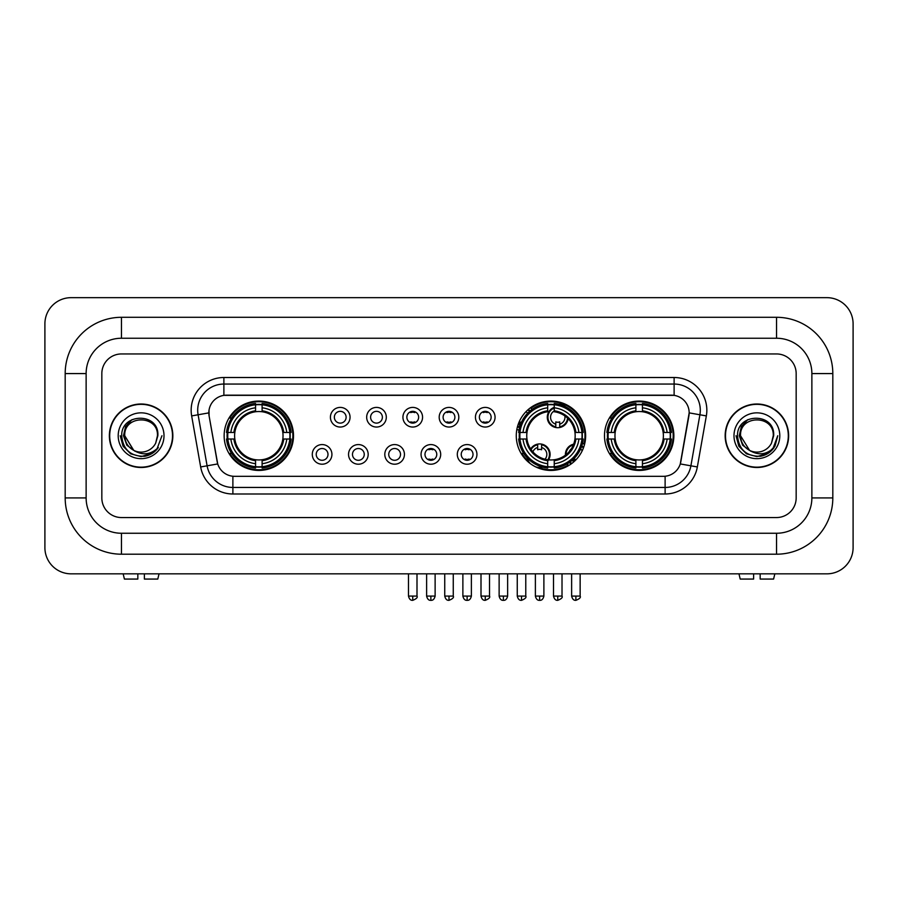 <?xml version="1.0" encoding="UTF-8"?>
<svg xmlns="http://www.w3.org/2000/svg" width="898" height="898" viewBox="0 0 898 898"><rect width="100%" height="100%" fill="white"/><g stroke="black" fill="none" stroke-linecap="round" stroke-linejoin="round"><path stroke-width="1.35" d="M516.271 435.743A34.685 34.685 0 0 0 550.957 470.429A34.685 34.685 0 0 0 585.642 435.743A34.685 34.685 0 0 0 550.957 401.069A34.685 34.685 0 0 0 516.271 435.743M604.489 435.743A34.685 34.685 0 0 0 639.174 470.429A34.685 34.685 0 0 0 673.859 435.743A34.685 34.685 0 0 0 639.174 401.069A34.685 34.685 0 0 0 604.489 435.743M224.141 435.743A34.685 34.685 0 0 0 258.826 470.429A34.685 34.685 0 0 0 293.511 435.743A34.685 34.685 0 0 0 258.826 401.069A34.685 34.685 0 0 0 224.141 435.743M331.923 454.399A9.811 9.811 0 0 1 322.113 464.21A9.811 9.811 0 0 1 312.291 454.399A9.811 9.811 0 0 1 322.113 444.577A9.811 9.811 0 0 1 331.923 454.399M316.219 454.399A5.893 5.893 0 0 0 322.113 460.292A5.893 5.893 0 0 0 327.995 454.399A5.893 5.893 0 0 0 322.113 448.506A5.893 5.893 0 0 0 316.219 454.399M368.18 454.399A9.811 9.811 0 0 1 358.369 464.21A9.811 9.811 0 0 1 348.547 454.399A9.811 9.811 0 0 1 358.369 444.577A9.811 9.811 0 0 1 368.18 454.399M352.476 454.399A5.893 5.893 0 0 0 358.369 460.292A5.893 5.893 0 0 0 364.251 454.399A5.893 5.893 0 0 0 358.369 448.506A5.893 5.893 0 0 0 352.476 454.399M404.437 454.399A9.811 9.811 0 0 1 394.615 464.21A9.811 9.811 0 0 1 384.804 454.399A9.811 9.811 0 0 1 394.615 444.577A9.811 9.811 0 0 1 404.437 454.399M388.733 454.399A5.893 5.893 0 0 0 394.615 460.292A5.893 5.893 0 0 0 400.508 454.399A5.893 5.893 0 0 0 394.615 448.506A5.893 5.893 0 0 0 388.733 454.399M440.694 454.399A9.811 9.811 0 0 1 430.872 464.21A9.811 9.811 0 0 1 421.061 454.399A9.811 9.811 0 0 1 430.872 444.577A9.811 9.811 0 0 1 440.694 454.399M424.979 454.399A5.893 5.893 0 0 0 430.872 460.292A5.893 5.893 0 0 0 436.765 454.399A5.893 5.893 0 0 0 430.872 448.506A5.893 5.893 0 0 0 424.979 454.399M476.939 454.399A9.811 9.811 0 0 1 467.128 464.21A9.811 9.811 0 0 1 457.306 454.399A9.811 9.811 0 0 1 467.128 444.577A9.811 9.811 0 0 1 476.939 454.399M461.235 454.399A5.893 5.893 0 0 0 467.128 460.292A5.893 5.893 0 0 0 473.022 454.399A5.893 5.893 0 0 0 467.128 448.506A5.893 5.893 0 0 0 461.235 454.399M350.052 417.233A9.811 9.811 0 0 1 340.241 427.044A9.811 9.811 0 0 1 330.419 417.233A9.811 9.811 0 0 1 340.241 407.411A9.811 9.811 0 0 1 350.052 417.233M334.348 417.233A5.893 5.893 0 0 0 340.241 423.115A5.893 5.893 0 0 0 346.123 417.233A5.893 5.893 0 0 0 340.241 411.34A5.893 5.893 0 0 0 334.348 417.233M386.308 417.233A9.811 9.811 0 0 1 376.486 427.044A9.811 9.811 0 0 1 366.676 417.233A9.811 9.811 0 0 1 376.486 407.411A9.811 9.811 0 0 1 386.308 417.233M370.605 417.233A5.893 5.893 0 0 0 376.486 423.115A5.893 5.893 0 0 0 382.38 417.233A5.893 5.893 0 0 0 376.486 411.34A5.893 5.893 0 0 0 370.605 417.233M422.565 417.233A9.811 9.811 0 0 1 412.743 427.044A9.811 9.811 0 0 1 402.933 417.233A9.811 9.811 0 0 1 412.743 407.411A9.811 9.811 0 0 1 422.565 417.233M406.861 417.233A5.893 5.893 0 0 0 412.743 423.115A5.893 5.893 0 0 0 418.636 417.233A5.893 5.893 0 0 0 412.743 411.34A5.893 5.893 0 0 0 406.861 417.233M458.811 417.233A9.811 9.811 0 0 1 449 427.044A9.811 9.811 0 0 1 439.189 417.233A9.811 9.811 0 0 1 449 407.411A9.811 9.811 0 0 1 458.811 417.233M443.107 417.233A5.893 5.893 0 0 0 449 423.115A5.893 5.893 0 0 0 454.893 417.233A5.893 5.893 0 0 0 449 411.34A5.893 5.893 0 0 0 443.107 417.233M495.067 417.233A9.811 9.811 0 0 1 485.257 427.044A9.811 9.811 0 0 1 475.435 417.233A9.811 9.811 0 0 1 485.257 407.411A9.811 9.811 0 0 1 495.067 417.233M479.364 417.233A5.893 5.893 0 0 0 485.257 423.115A5.893 5.893 0 0 0 491.139 417.233A5.893 5.893 0 0 0 485.257 411.34A5.893 5.893 0 0 0 479.364 417.233M200.658 466.949L191.656 415.909A32.721 32.721 0 0 1 223.883 377.508L674.117 377.508A32.721 32.721 0 0 1 706.344 415.909L697.342 466.949A32.721 32.721 0 0 1 665.115 493.99L232.885 493.99A32.721 32.721 0 0 1 200.658 466.949L207.101 465.815L198.099 414.775A26.177 26.177 0 0 1 223.883 384.052L674.117 384.052A26.177 26.177 0 0 1 699.901 414.775L690.899 465.815A26.177 26.177 0 0 1 665.115 487.446L232.885 487.446A26.177 26.177 0 0 1 207.101 465.815L217.72 463.94L209.099 415.909A17.668 17.668 0 0 1 226.498 395.176L671.502 395.176A17.668 17.668 0 0 1 688.901 415.909L680.819 461.718A17.668 17.668 0 0 1 663.42 476.322L234.58 476.322A17.668 17.668 0 0 1 217.181 461.718L209.099 415.909L209.021 410.229M227.261 439.021A31.744 31.744 0 0 1 227.261 432.477M607.598 439.021A31.744 31.744 0 0 1 607.598 432.477M519.392 439.021A31.744 31.744 0 0 1 519.392 432.477M109.365 435.743A31.744 31.744 0 0 0 141.098 467.488A31.744 31.744 0 0 0 172.843 435.743A31.744 31.744 0 0 0 141.098 404.01A31.744 31.744 0 0 0 109.365 435.743M725.157 435.743A31.744 31.744 0 0 0 756.902 467.488A31.744 31.744 0 0 0 788.635 435.743A31.744 31.744 0 0 0 756.902 404.01A31.744 31.744 0 0 0 725.157 435.743M223.883 377.508L223.883 395.367L674.117 395.367L674.117 377.508M663.42 476.322L234.58 476.322M706.344 415.909L689.17 412.878L680.28 463.94L697.342 466.949M680.819 461.718L680.718 462.279M217.282 462.279L217.181 461.718M796.167 373.579A19.633 19.633 0 0 0 776.534 353.947L121.466 353.947A19.633 19.633 0 0 0 101.833 373.579L101.833 497.919A19.633 19.633 0 0 0 121.466 517.551L776.534 517.551A19.633 19.633 0 0 0 796.167 497.919L796.167 373.579A19.633 19.633 0 0 0 776.534 353.947L121.466 353.947A19.633 19.633 0 0 0 101.833 373.579L101.833 497.919A19.633 19.633 0 0 0 121.466 517.551L776.534 517.551A19.633 19.633 0 0 0 796.167 497.919L796.167 373.579M172.506 435.743A31.408 31.408 0 0 0 141.098 404.336A31.408 31.408 0 0 0 109.691 435.743A31.408 31.408 0 0 0 141.098 467.162A31.408 31.408 0 0 0 172.506 435.743M161.954 435.743L156.802 449.471L153.884 452.233M134.958 451.2L126.843 445.228L123.486 435.743L125.574 426.516L132.028 419.624M133.533 450.257L124.743 435.743C123.733 414.64 158.463 414.64 157.464 435.743L155.668 443.197L157.857 435.743C159.474 412.126 120.994 412.698 121.713 435.743C123.015 449.662 130.681 456.51 144.724 456.285C150.437 455.185 154.972 452.266 158.317 447.53C150.763 454.781 142.58 455.724 133.757 450.369L124.743 435.743C123.733 414.64 158.463 414.64 157.464 435.743L155.668 443.197A16.355 16.355 0 0 1 133.757 450.369L124.743 435.743C123.733 414.64 158.463 414.64 157.464 435.743L155.668 443.197M133.757 450.369C128.032 447.215 125.024 442.344 124.743 435.743C123.733 414.64 158.463 414.64 157.464 435.743M118.199 435.743A22.899 22.899 0 0 0 141.098 458.654A22.899 22.899 0 0 0 164.008 435.743A22.899 22.899 0 0 0 141.098 412.844A22.899 22.899 0 0 0 118.199 435.743M158.317 447.53L152.458 453.243M152.323 453.333L144.724 456.285L152.357 453.299L144.724 456.285L152.357 453.299L141.098 456.611L130.67 453.816L123.037 446.183L120.242 435.743M137.832 573.833L137.832 579.064L124.407 579.064L123.161 573.833L124.407 579.064M157.801 579.064L159.036 573.833L157.801 579.064L144.376 579.064L144.376 573.833M788.309 435.743A31.408 31.408 0 0 0 756.902 404.336A31.408 31.408 0 0 0 725.494 435.743A31.408 31.408 0 0 0 756.902 467.162A31.408 31.408 0 0 0 788.309 435.743M768.138 453.322L760.628 456.274L768.138 453.322L760.628 456.274L768.138 453.322L756.902 456.611L746.474 453.816L738.841 446.183L736.046 435.743L738.841 446.183L746.474 453.816L756.902 456.611L767.33 453.816L774.963 446.183L777.758 435.743L772.606 449.471L769.687 452.233M750.762 451.2L742.646 445.228L739.29 435.743L741.366 426.516L747.832 419.624M749.561 450.369C743.836 447.215 740.828 442.344 740.536 435.743C739.537 414.64 774.267 414.64 773.257 435.743L771.472 443.197A16.355 16.355 0 0 1 749.561 450.369L740.536 435.743C739.537 414.64 774.267 414.64 773.257 435.743L771.472 443.197L773.661 435.743C775.277 412.126 736.798 412.698 737.516 435.743C738.818 449.662 746.485 456.51 760.527 456.285C766.241 455.185 770.776 452.266 774.121 447.53C766.566 454.781 758.383 455.724 749.561 450.369L749.493 450.336M773.257 435.743C774.267 414.64 739.537 414.64 740.536 435.743C739.537 414.64 774.267 414.64 773.257 435.743L771.472 443.197M733.992 435.743A22.899 22.899 0 0 0 756.902 458.654A22.899 22.899 0 0 0 779.801 435.743A22.899 22.899 0 0 0 756.902 412.844A22.899 22.899 0 0 0 733.992 435.743M774.121 447.53L768.261 453.243M777.758 435.743L774.963 446.183L767.33 453.816L756.902 456.611L746.474 453.816L738.841 446.183L736.046 435.743L738.841 446.183L746.474 453.816L756.902 456.611L767.33 453.816L774.963 446.183L777.758 435.743L774.963 446.183L767.33 453.816L756.902 456.611L746.474 453.816L738.841 446.183L736.046 435.743M774.076 447.597L768.273 453.232L774.076 447.597M282.814 439.021A24.212 24.212 0 0 0 262.104 411.755L262.104 411.755A24.212 24.212 0 0 0 234.838 439.021A24.212 24.212 0 0 0 282.814 439.021L283.79 439.021L282.814 439.021A24.212 24.212 0 0 1 262.104 459.742L262.104 463.694A28.141 28.141 0 0 0 286.776 439.021L291.12 439.021A32.463 32.463 0 0 1 262.104 468.038L262.104 466.724A31.149 31.149 0 0 0 289.807 439.021M227.912 439.021A31.082 31.082 0 0 1 227.912 432.477M262.104 404.841A31.082 31.082 0 0 0 255.56 404.841M289.74 432.477A31.082 31.082 0 0 1 289.74 439.021M291.12 432.477A32.463 32.463 0 0 0 262.104 403.46L262.104 404.774A31.149 31.149 0 0 1 289.807 432.477L291.12 432.477M226.532 439.021A32.463 32.463 0 0 0 255.56 468.038L255.56 466.724A31.149 31.149 0 0 1 227.845 439.021L226.532 439.021M289.807 432.477L286.776 432.477A28.141 28.141 0 0 0 262.104 407.804L262.104 404.774M262.104 466.724L262.104 463.694M227.845 439.021L230.876 439.021A28.141 28.141 0 0 0 255.56 463.694L255.56 466.724M262.104 407.804L262.104 410.79A25.166 25.166 0 0 1 283.79 432.477L286.776 432.477M286.776 439.021L283.79 439.021A25.166 25.166 0 0 1 262.104 460.708M255.56 463.694L255.56 459.742A24.212 24.212 0 0 1 234.838 439.021L230.876 439.021M282.814 432.477L283.79 432.477M262.104 466.657A31.082 31.082 0 0 1 255.56 466.657M255.56 403.46A32.463 32.463 0 0 0 226.532 432.477L227.845 432.477A31.149 31.149 0 0 1 255.56 404.774L255.56 403.46M255.56 404.774L255.56 407.804A28.141 28.141 0 0 0 230.876 432.477L227.845 432.477M255.56 411.711L255.56 407.804M230.876 432.477L233.873 432.477A25.166 25.166 0 0 1 255.56 410.79M255.56 459.742L255.56 460.708A25.166 25.166 0 0 1 233.873 439.021M231.594 418.075L229.742 418.075A34.034 34.034 0 0 1 292.86 435.743A34.034 34.034 0 0 1 229.742 453.423L231.594 453.423M554.234 466.724L554.234 468.038A32.463 32.463 0 0 0 583.251 439.021L581.938 439.021A31.149 31.149 0 0 1 554.234 466.724L554.234 463.694A28.141 28.141 0 0 0 578.907 439.021L574.945 439.021A24.212 24.212 0 0 0 554.234 411.755L554.234 410.958A7.195 7.195 0 0 0 555.795 424.159L555.795 421.847A5.018 5.018 0 0 0 559.723 421.847L559.723 426.842A9.811 9.811 0 0 0 567.536 418.109M548.577 459.843A24.212 24.212 0 0 0 574.945 439.021L575.921 439.021A25.166 25.166 0 0 1 554.234 460.708L554.234 463.694M547.69 404.774L547.69 403.46A32.463 32.463 0 0 0 518.662 432.477L519.976 432.477A31.149 31.149 0 0 1 547.69 404.774L547.69 407.804A28.141 28.141 0 0 0 523.006 432.477L526.969 432.477A24.212 24.212 0 0 0 547.69 459.742L547.69 468.038A32.463 32.463 0 0 1 518.662 439.021L519.976 439.021A31.149 31.149 0 0 0 547.69 466.724M520.043 439.021A31.082 31.082 0 0 1 520.043 432.477M554.234 404.841A31.082 31.082 0 0 0 547.69 404.841M581.87 432.477A31.082 31.082 0 0 1 581.87 439.021M583.251 432.477A32.463 32.463 0 0 0 554.234 403.46L554.234 404.774A31.149 31.149 0 0 1 581.938 432.477L583.251 432.477M581.938 432.477L578.907 432.477A28.141 28.141 0 0 0 554.234 407.804L554.234 404.774M578.907 439.021L581.938 439.021M519.976 439.021L523.006 439.021A28.141 28.141 0 0 0 547.69 463.694M554.234 407.804L554.234 411.755A24.212 24.212 0 0 0 553.224 411.643M574.945 432.477L578.907 432.477M547.69 459.742A24.212 24.212 0 0 1 526.969 439.021L523.006 439.021M554.234 459.776L554.234 460.708M554.234 466.657A31.082 31.082 0 0 1 547.69 466.657M523.006 432.477L519.976 432.477M547.69 410.79A25.166 25.166 0 0 0 526.004 432.477L526.969 432.477A24.212 24.212 0 0 1 547.69 411.755L547.69 407.804M547.69 411.755A24.212 24.212 0 0 1 548.925 411.621M530.987 408.197A34.034 34.034 0 0 1 583.947 444.083M568.277 465.041A34.034 34.034 0 0 1 538.576 467.443M528.552 461.359A34.034 34.034 0 0 1 521.873 453.423L523.725 453.423M663.162 439.021A24.212 24.212 0 0 0 642.44 411.755L642.44 411.755A24.212 24.212 0 0 0 615.186 439.021A24.212 24.212 0 0 0 663.162 439.021L664.127 439.021L663.162 439.021A24.212 24.212 0 0 1 642.44 459.742L642.44 463.694A28.141 28.141 0 0 0 667.124 439.021L671.468 439.021A32.463 32.463 0 0 1 642.44 468.038L642.44 466.724A31.149 31.149 0 0 0 670.155 439.021M608.26 439.021A31.082 31.082 0 0 1 608.26 432.477M642.44 404.841A31.082 31.082 0 0 0 635.896 404.841M670.088 432.477A31.082 31.082 0 0 1 670.088 439.021M671.468 432.477A32.463 32.463 0 0 0 642.44 403.46L642.44 404.774A31.149 31.149 0 0 1 670.155 432.477L671.468 432.477M606.88 439.021A32.463 32.463 0 0 0 635.896 468.038L635.896 466.724A31.149 31.149 0 0 1 608.193 439.021L606.88 439.021M670.155 432.477L667.124 432.477A28.141 28.141 0 0 0 642.44 407.804L642.44 404.774M642.44 466.724L642.44 463.694M608.193 439.021L611.224 439.021A28.141 28.141 0 0 0 635.896 463.694L635.896 466.724M642.44 407.804L642.44 410.79A25.166 25.166 0 0 1 664.127 432.477L667.124 432.477M667.124 439.021L664.127 439.021A25.166 25.166 0 0 1 642.44 460.708M635.896 463.694L635.896 459.742A24.212 24.212 0 0 1 615.186 439.021L611.224 439.021M663.162 432.477L664.127 432.477M642.44 466.657A31.082 31.082 0 0 1 635.896 466.657M635.896 403.46A32.463 32.463 0 0 0 606.88 432.477L608.193 432.477A31.149 31.149 0 0 1 635.896 404.774L635.896 403.46M635.896 404.774L635.896 407.804A28.141 28.141 0 0 0 611.224 432.477L608.193 432.477M635.896 411.711L635.896 407.804M611.224 432.477L614.21 432.477A25.166 25.166 0 0 1 635.896 410.79M635.896 459.742L635.896 460.708A25.166 25.166 0 0 1 614.21 439.021M611.942 418.075L610.09 418.075A34.034 34.034 0 0 1 673.197 435.743A34.034 34.034 0 0 1 610.09 453.423L611.942 453.423M410.779 422.778L410.779 421.847A5.018 5.018 0 0 0 414.708 421.847L414.708 422.778M414.708 411.677L414.708 412.609A5.018 5.018 0 0 0 410.779 412.609L410.779 411.677M447.036 422.778L447.036 421.847A5.018 5.018 0 0 0 450.964 421.847L450.964 422.778M450.964 411.677L450.964 412.609A5.018 5.018 0 0 0 447.036 412.609L447.036 411.677M483.292 422.778L483.292 421.847A5.018 5.018 0 0 0 487.221 421.847L487.221 422.778M487.221 411.677L487.221 412.609A5.018 5.018 0 0 0 483.292 412.609L483.292 411.677M529.932 411.015A10.473 10.473 0 0 0 528.428 409.376M521.435 422.251A5.018 5.018 0 0 1 519.549 421.847L519.549 424.159A7.195 7.195 0 0 1 518.427 423.733M529.438 411.441A9.811 9.811 0 0 0 527.934 409.802M527.53 413.282A7.195 7.195 0 0 0 526.037 411.632M517.607 426.236A9.811 9.811 0 0 0 519.549 426.842L519.549 427.515A10.473 10.473 0 0 0 519.56 427.515A10.473 10.473 0 0 1 517.428 426.876M519.549 426.842L519.549 424.159M516.844 429.457A13.088 13.088 0 0 0 518.999 430.075M531.998 409.398A13.088 13.088 0 0 0 530.516 407.726M554.234 408.074A9.811 9.811 0 0 0 555.795 426.842L555.795 427.515A10.473 10.473 0 0 1 554.234 407.366M559.723 424.159A7.195 7.195 0 0 0 564.842 415.909M555.795 426.842L555.795 424.159M555.795 427.515A10.473 10.473 0 0 0 568.131 418.681M565.74 406.85A13.088 13.088 0 0 0 558.41 404.156M559.723 427.515L559.723 426.842M428.907 459.956L428.907 459.024A5.018 5.018 0 0 0 432.836 459.024L432.836 459.956M432.836 448.843L432.836 449.775A5.018 5.018 0 0 0 428.907 449.775L428.907 448.843M465.164 459.956L465.164 459.024A5.018 5.018 0 0 0 469.093 459.024L469.093 459.956M469.093 448.843L469.093 449.775A5.018 5.018 0 0 0 465.164 449.775L465.164 448.843M530.673 448.978A10.473 10.473 0 0 1 541.595 444.117L541.595 449.775A5.018 5.018 0 0 0 537.678 449.775L537.678 447.473A7.195 7.195 0 0 0 532.896 451.874M547.69 461.101A10.473 10.473 0 0 0 541.595 444.117M547.69 460.012A9.811 9.811 0 0 0 541.595 444.779M544.985 459.215A7.195 7.195 0 0 0 541.595 447.473M537.678 447.473L537.678 444.117M537.678 444.779A9.811 9.811 0 0 0 531.088 449.584M527.205 457.868L527.205 458.485A13.088 13.088 0 0 0 530.437 463.716M535.612 466.859A13.088 13.088 0 0 0 542.673 467.128M565.448 455.151A10.473 10.473 0 0 1 573.665 444.173M583.644 447.361A10.473 10.473 0 0 0 581.825 445.778M576.325 459.406A5.018 5.018 0 0 1 573.923 459.024L573.923 461.325A7.195 7.195 0 0 1 572.004 460.461M571.341 448.82A7.195 7.195 0 0 0 569.253 451.604M583.386 448.057A9.811 9.811 0 0 0 581.612 446.418M582.173 450.875A7.195 7.195 0 0 0 580.602 448.955M571.33 463.817A10.473 10.473 0 0 1 569.298 462.526M573.373 444.914A9.811 9.811 0 0 0 566.077 454.657M569.86 462.144A9.811 9.811 0 0 0 571.925 463.379M566.975 463.985A13.088 13.088 0 0 0 568.872 465.445M584.508 444.544A13.088 13.088 0 0 0 582.566 443.141M753.624 573.833L753.624 579.064L740.199 579.064L738.964 573.833L740.199 579.064M773.593 579.064L774.839 573.833L773.593 579.064L760.168 579.064L760.168 573.833M121.466 317.297L121.466 338.243L776.534 338.243L776.534 317.297A56.282 56.282 0 0 1 832.816 373.579A56.282 56.282 0 0 0 776.534 317.297L121.466 317.297A56.282 56.282 0 0 0 65.184 373.579L65.184 497.919A56.282 56.282 0 0 0 121.466 554.201L776.534 554.201A56.282 56.282 0 0 0 832.816 497.919L832.816 373.579L811.871 373.579A35.336 35.336 0 0 0 776.534 338.243L121.466 338.243A35.336 35.336 0 0 0 86.129 373.579L86.129 497.919A35.336 35.336 0 0 0 121.466 533.255L776.534 533.255A35.336 35.336 0 0 0 811.871 497.919L811.871 373.579L811.871 497.919L832.816 497.919M853.1 323.841A26.177 26.177 0 0 0 826.923 297.665L71.077 297.665A26.177 26.177 0 0 0 44.9 323.841L44.9 547.657A26.177 26.177 0 0 0 71.077 573.833L826.923 573.833A26.177 26.177 0 0 0 853.1 547.657L853.1 323.841M191.656 415.909L198.099 414.775A26.177 26.177 0 0 1 197.706 410.229M198.099 414.775L208.83 412.878M665.115 476.243L665.115 493.99M232.885 493.99L232.885 476.243M255.56 466.949A31.374 31.374 0 0 0 262.104 466.949M290.032 439.021A31.374 31.374 0 0 0 290.032 432.477M262.104 404.538A31.374 31.374 0 0 0 255.56 404.538M554.234 459.742A24.212 24.212 0 0 0 574.945 439.021M575.921 432.477A25.166 25.166 0 0 0 554.234 410.79M526.004 439.021A25.166 25.166 0 0 0 547.69 460.708M547.69 466.949A31.374 31.374 0 0 0 554.234 466.949M582.162 439.021A31.374 31.374 0 0 0 582.162 432.477M554.234 404.538A31.374 31.374 0 0 0 547.69 404.538M635.896 466.949A31.374 31.374 0 0 0 642.44 466.949M670.379 439.021A31.374 31.374 0 0 0 670.379 432.477M642.44 404.538A31.374 31.374 0 0 0 635.896 404.538M412.743 596.081L408.489 596.081C409.23 599.112 410.655 600.526 412.743 600.335L412.743 596.081L416.998 596.081L416.998 573.833M449 596.081L444.746 596.081C445.487 599.112 446.912 600.526 449 600.335L449 596.081L453.254 596.081L453.254 573.833M485.257 596.081L481.002 596.081C481.743 599.112 483.158 600.526 485.257 600.335L485.257 596.081L489.511 596.081L489.511 573.833M521.514 596.081L517.259 596.081C518 599.112 519.414 600.526 521.514 600.335L521.514 596.081L525.768 596.081L525.768 573.833M557.759 596.081L553.505 596.081C554.257 599.112 555.671 600.526 557.759 600.335L557.759 596.081L562.013 596.081L562.013 573.833M430.872 596.081L426.617 596.081C427.358 599.112 428.784 600.526 430.872 600.335L430.872 596.081L435.126 596.081L435.126 573.833M467.128 596.081L462.874 596.081C463.615 599.112 465.029 600.526 467.128 600.335L467.128 596.081L471.383 596.081L471.383 573.833M503.385 596.081L499.131 596.081C499.872 599.112 501.286 600.526 503.385 600.335L503.385 596.081L507.639 596.081L507.639 573.833M539.631 596.081L535.388 596.081C536.128 599.112 537.543 600.526 539.631 600.335L539.631 596.081L543.885 596.081L543.885 573.833M575.887 596.081L571.633 596.081C572.374 599.112 573.8 600.526 575.887 600.335L575.887 596.081L580.142 596.081L580.142 573.833M776.534 554.201L776.534 533.255L121.466 533.255L121.466 554.201M65.184 497.919L86.129 497.919L86.129 373.579L65.184 373.579M408.489 596.081L408.489 573.833M416.998 596.081C417.862 597.439 416.448 598.854 412.743 600.335M444.746 596.081L444.746 573.833M453.254 596.081C454.119 597.439 452.704 598.854 449 600.335M481.002 596.081L481.002 573.833M489.511 596.081C490.375 597.439 488.95 598.854 485.257 600.335M517.259 596.081L517.259 573.833M525.768 596.081C526.621 597.439 525.207 598.854 521.514 600.335M553.505 596.081L553.505 573.833M562.013 596.081C562.878 597.439 561.463 598.854 557.759 600.335M426.617 596.081L426.617 573.833M435.126 596.081C434.385 599.112 432.971 600.526 430.872 600.335M462.874 596.081L462.874 573.833M471.383 596.081C470.642 599.112 469.216 600.526 467.128 600.335M499.131 596.081L499.131 573.833M507.639 596.081C506.899 599.112 505.473 600.526 503.385 600.335M535.388 596.081L535.388 573.833M543.885 596.081C543.144 599.112 541.73 600.526 539.631 600.335M571.633 596.081L571.633 573.833M580.142 596.081C581.006 597.439 579.592 598.854 575.887 600.335"/></g></svg>
